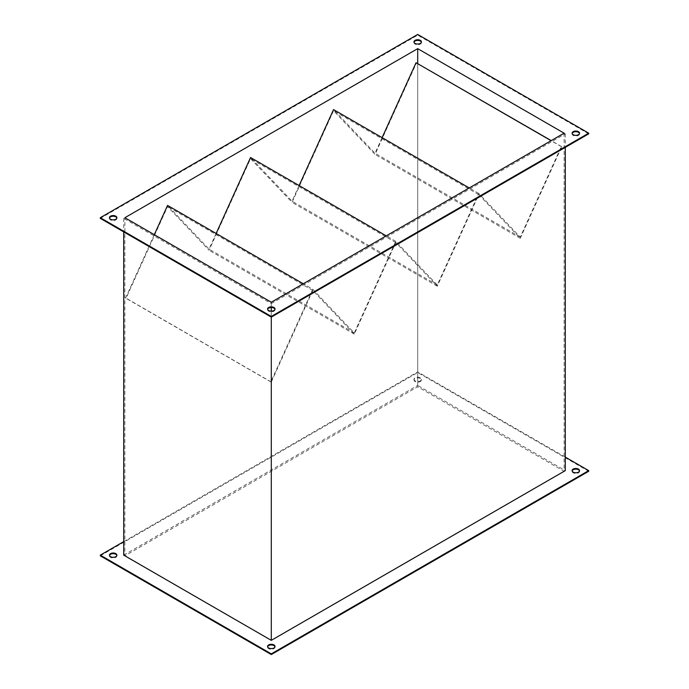 <?xml version="1.0" encoding="UTF-8"?>
<svg xmlns="http://www.w3.org/2000/svg" width="689" height="689" viewBox="0 0 689 689"><rect width="100%" height="100%" fill="white"/><g stroke="black" fill="none" stroke-linecap="round" stroke-linejoin="round"><path stroke-width="0.52" stroke-dasharray="3.44 2.58" d="M274.98 646.773A3.729 2.153 180 0 1 275.023 647.109A3.729 2.153 180 0 1 272.723 649.098A3.729 2.153 180 0 1 268.658 648.633A3.729 2.153 180 0 1 267.573 647.109A3.729 2.153 180 0 1 267.616 646.773M116.854 555.48A3.729 2.153 180 0 1 116.906 555.825A3.729 2.153 180 0 1 114.598 557.806A3.729 2.153 180 0 1 110.541 557.341A3.729 2.153 180 0 1 109.448 555.825A3.729 2.153 180 0 1 109.499 555.48M415.071 381.525A3.729 2.153 180 0 1 413.977 380.001A3.729 2.153 180 0 1 416.277 378.02A3.729 2.153 180 0 1 420.342 378.485A3.729 2.153 180 0 1 421.427 380.001A3.729 2.153 180 0 1 419.127 381.99A3.729 2.153 180 0 1 415.071 381.525M415.071 380.853A3.729 2.153 180 0 1 413.977 379.329A3.729 2.153 180 0 1 416.277 377.339A3.729 2.153 180 0 1 420.342 377.805A3.729 2.153 180 0 1 421.427 379.329A3.729 2.153 180 0 1 419.127 381.318A3.729 2.153 180 0 1 415.071 380.853M579.501 470.957A3.729 2.153 180 0 1 579.552 471.293A3.729 2.153 180 0 1 577.253 473.283A3.729 2.153 180 0 1 573.188 472.818A3.729 2.153 180 0 1 572.094 471.293A3.729 2.153 180 0 1 572.146 470.957M109.499 218.043A3.729 2.153 0 0 0 109.448 218.379A3.729 2.153 0 0 0 110.541 219.903A3.729 2.153 0 0 0 114.598 220.368A3.729 2.153 0 0 0 116.906 218.379A3.729 2.153 0 0 0 116.854 218.043M267.616 309.335A3.729 2.153 0 0 0 267.573 309.671A3.729 2.153 0 0 0 268.658 311.195A3.729 2.153 0 0 0 272.723 311.661A3.729 2.153 0 0 0 275.023 309.671A3.729 2.153 0 0 0 274.98 309.335M572.146 133.52A3.729 2.153 0 0 0 572.094 133.855A3.729 2.153 0 0 0 573.188 135.38A3.729 2.153 0 0 0 577.253 135.845A3.729 2.153 0 0 0 579.552 133.855A3.729 2.153 0 0 0 579.501 133.52M414.02 42.227A3.729 2.153 0 0 0 413.977 42.563A3.729 2.153 0 0 0 415.071 44.087A3.729 2.153 0 0 0 419.127 44.552A3.729 2.153 0 0 0 421.427 42.563A3.729 2.153 0 0 0 421.384 42.227M271.294 303.582L565.281 133.855L417.706 48.652L123.719 218.379L271.294 303.582L271.294 307.518M271.294 311.144L271.294 317.112M123.719 218.379L123.719 231.909M565.281 133.855L565.281 147.377M417.706 48.652L417.706 385.418L565.281 470.621M123.719 555.145L417.706 385.418M124.89 555.825L271.294 640.348L564.11 471.293L417.706 386.77L124.89 555.825L124.89 217.707M100.293 555.825L417.706 372.568L588.707 471.293M271.294 302.23L271.294 640.348M564.11 133.175L564.11 471.293M417.706 63.526L417.706 386.77M588.707 133.855L417.706 35.13L100.293 218.379M417.706 35.13L417.706 34.45M123.719 541.623L417.706 371.888L565.281 457.091M417.706 371.888L417.706 372.568M154.302 234.682L125.579 298.061L126.061 298.173L167.556 206.597L209.051 250.262L250.546 158.685L292.041 202.351L333.536 110.765L375.04 154.431L416.535 62.854M216.131 233.468L209.051 249.091L167.556 205.425M299.121 185.556L292.041 201.179L250.546 157.514M382.111 137.645L375.04 153.259L333.536 109.594M312.789 289.277L354.292 332.942L395.787 241.365L437.282 285.031L478.777 193.445L520.273 237.111L561.294 146.585L561.768 146.705L520.273 238.282L478.777 194.617L437.282 286.202L395.787 242.537L354.292 334.113L312.789 290.448L271.294 382.033L270.82 381.913L312.789 289.277L303.263 283.773M354.292 332.942L209.051 249.091M395.787 241.365L386.253 235.862M437.282 285.031L292.041 201.179M478.777 193.445L469.252 187.951M520.273 237.111L375.04 153.259M561.294 146.585L551.088 140.694M561.768 146.705L551.226 140.616M520.273 238.282L375.04 154.431M478.777 194.617L333.536 110.765M437.282 286.202L292.041 202.351M395.787 242.537L250.546 158.685M354.292 334.113L209.051 250.262M312.789 290.448L167.556 206.597M271.294 382.033L126.061 298.173M270.82 381.913L125.579 298.061M267.573 646.437L267.573 647.109M109.448 555.145L109.448 555.825M413.977 379.329L413.977 380.001M572.094 470.621L572.094 471.293M109.448 218.379L109.448 217.707M267.573 309.671L267.573 308.999M572.094 133.855L572.094 133.175M413.977 42.563L413.977 41.891M421.427 42.563L421.427 41.891M579.552 133.855L579.552 133.175M275.023 309.671L275.023 308.999M116.906 218.379L116.906 217.707M579.552 470.621L579.552 471.293M421.427 379.329L421.427 380.001M116.906 555.145L116.906 555.825M275.023 646.437L275.023 647.109"/><path stroke-width="1.03" d="M267.616 646.773A3.729 2.153 180 0 1 270.148 645.068A3.729 2.153 180 0 1 273.929 645.593A3.729 2.153 180 0 1 274.98 646.773M268.658 647.953A3.729 2.153 180 0 1 267.573 646.437A3.729 2.153 180 0 1 269.873 644.448A3.729 2.153 180 0 1 273.929 644.913A3.729 2.153 180 0 1 275.023 646.437A3.729 2.153 180 0 1 272.723 648.427A3.729 2.153 180 0 1 268.658 647.953M109.499 555.48A3.729 2.153 180 0 1 112.023 553.775A3.729 2.153 180 0 1 115.812 554.3A3.729 2.153 180 0 1 116.854 555.48M110.541 556.669A3.729 2.153 180 0 1 109.448 555.145A3.729 2.153 180 0 1 111.747 553.155A3.729 2.153 180 0 1 115.812 553.62A3.729 2.153 180 0 1 116.906 555.145A3.729 2.153 180 0 1 114.598 557.134A3.729 2.153 180 0 1 110.541 556.669M572.146 470.957A3.729 2.153 180 0 1 574.678 469.243A3.729 2.153 180 0 1 578.459 469.769A3.729 2.153 180 0 1 579.501 470.957M573.188 472.137A3.729 2.153 180 0 1 572.094 470.621A3.729 2.153 180 0 1 574.402 468.632A3.729 2.153 180 0 1 578.459 469.097A3.729 2.153 180 0 1 579.552 470.621A3.729 2.153 180 0 1 577.253 472.602A3.729 2.153 180 0 1 573.188 472.137M115.812 216.182A3.729 2.153 0 0 0 111.747 215.717A3.729 2.153 0 0 0 109.448 217.707A3.729 2.153 0 0 0 110.541 219.231A3.729 2.153 0 0 0 114.598 219.696A3.729 2.153 0 0 0 116.906 217.707A3.729 2.153 0 0 0 115.812 216.182M116.854 218.043A3.729 2.153 0 0 0 115.812 216.863A3.729 2.153 0 0 0 112.023 216.337A3.729 2.153 0 0 0 109.499 218.043M273.929 307.475A3.729 2.153 0 0 0 269.873 307.01A3.729 2.153 0 0 0 267.573 308.999A3.729 2.153 0 0 0 268.658 310.515A3.729 2.153 0 0 0 272.723 310.98A3.729 2.153 0 0 0 275.023 308.999A3.729 2.153 0 0 0 273.929 307.475M274.98 309.335A3.729 2.153 0 0 0 273.929 308.147A3.729 2.153 0 0 0 270.148 307.621A3.729 2.153 0 0 0 267.616 309.335M578.459 131.659A3.729 2.153 0 0 0 574.402 131.194A3.729 2.153 0 0 0 572.094 133.175A3.729 2.153 0 0 0 573.188 134.7A3.729 2.153 0 0 0 577.253 135.165A3.729 2.153 0 0 0 579.552 133.175A3.729 2.153 0 0 0 578.459 131.659M579.501 133.52A3.729 2.153 0 0 0 578.459 132.331A3.729 2.153 0 0 0 574.678 131.806A3.729 2.153 0 0 0 572.146 133.52M420.342 40.367A3.729 2.153 0 0 0 416.277 39.902A3.729 2.153 0 0 0 413.977 41.891A3.729 2.153 0 0 0 415.071 43.407A3.729 2.153 0 0 0 419.127 43.872A3.729 2.153 0 0 0 421.427 41.891A3.729 2.153 0 0 0 420.342 40.367M421.384 42.227A3.729 2.153 0 0 0 420.342 41.047A3.729 2.153 0 0 0 416.552 40.522A3.729 2.153 0 0 0 414.02 42.227M100.293 217.707L271.294 316.432L588.707 133.175L417.706 34.45L100.293 217.707L100.293 218.379L271.294 317.112L271.294 640.348L123.719 555.145L123.719 231.909M271.294 307.518L271.294 311.144M565.281 147.377L565.281 470.621L271.294 640.348M271.294 302.23L564.11 133.175L417.706 48.652L124.89 217.707L271.294 302.23M565.281 457.091L588.707 470.621L588.707 471.293L271.294 654.55L100.293 555.825L100.293 555.145L123.719 541.623M417.706 48.652L417.706 63.526M271.294 316.432L271.294 317.112L588.707 133.855L588.707 133.175M588.707 470.621L271.294 653.87L100.293 555.145M271.294 653.87L271.294 654.55M303.263 283.773L167.556 205.425L154.302 234.682M386.253 235.862L250.546 157.514L216.131 233.468M469.252 187.951L333.536 109.594L299.121 185.556M551.088 140.694L416.053 62.733L382.111 137.645M416.053 62.733L551.226 140.616"/></g></svg>
